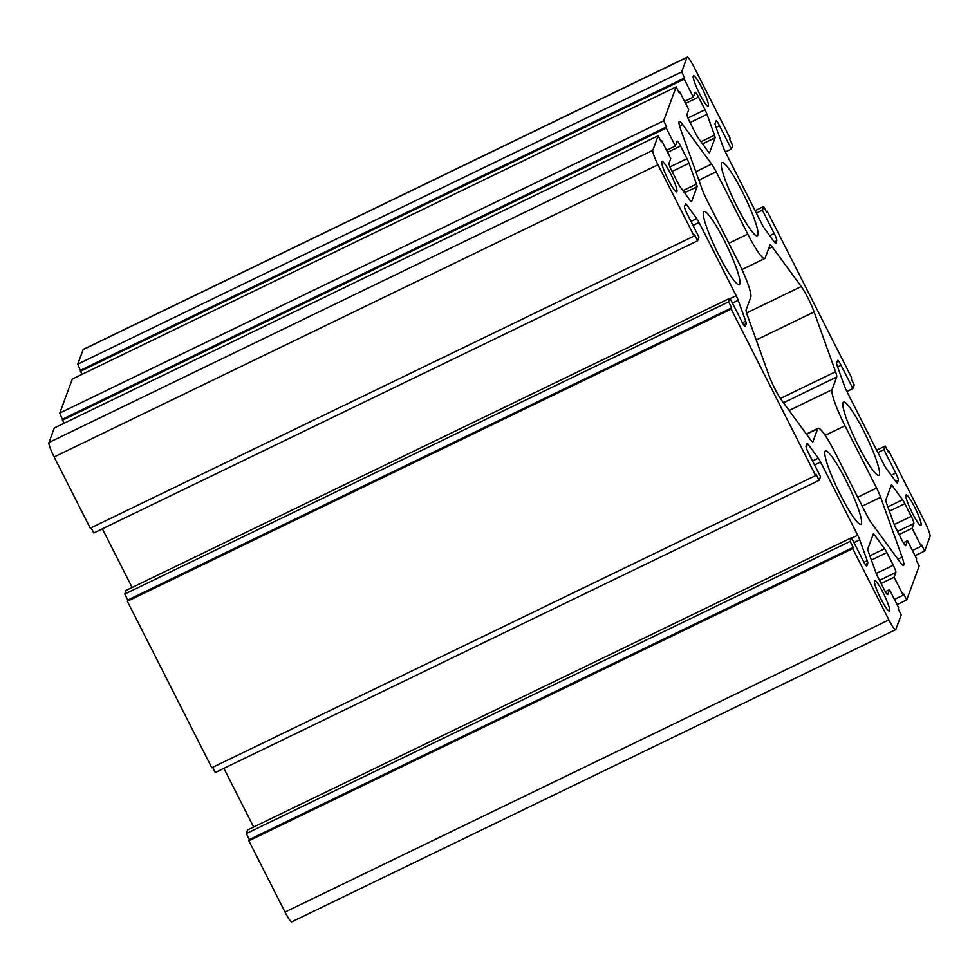 <?xml version="1.0" encoding="UTF-8"?>
<svg xmlns="http://www.w3.org/2000/svg" width="979" height="979" viewBox="0 0 979 979"><rect width="100%" height="100%" fill="white"/><g stroke="black" fill="none" stroke-linecap="round" stroke-linejoin="round"><path stroke-width="1.47" d="M746.12 309.817L750.807 297.09A33.873 4.736 64.2 0 0 737.86 261.038L706.251 198.737A13.547 1.897 -115.8 0 1 702.224 189.547L680.76 129.742A20.326 2.839 -115.8 0 1 679.304 121.555A20.326 2.839 -115.8 0 1 682.669 124.553L711.598 164.08A13.547 1.897 -115.8 0 1 716.151 171.827L747.76 234.128A33.873 4.736 64.2 0 0 764.77 258.505A33.873 4.736 64.2 0 0 765.199 257.966L769.886 245.239A13.547 1.897 -115.8 0 1 770.057 245.019A13.547 1.897 -115.8 0 1 772.296 247.014L801.226 286.541A20.326 2.839 -115.8 0 1 814.112 311.946L835.576 371.751A13.547 1.897 -115.8 0 1 836.727 376.988L832.04 389.715A33.873 4.736 64.2 0 0 844.987 425.767L876.597 488.068A13.547 1.897 -115.8 0 1 880.623 497.259L902.087 557.063A20.326 2.839 -115.8 0 1 903.544 565.25A20.326 2.839 -115.8 0 1 900.178 562.252L871.261 522.725A13.547 1.897 -115.8 0 1 866.696 514.978L835.087 452.677A33.873 4.736 64.2 0 0 818.077 428.3A33.873 4.736 64.2 0 0 817.649 428.839L812.962 441.566A13.547 1.897 -115.8 0 1 812.79 441.786A13.547 1.897 -115.8 0 1 810.551 439.791L781.621 400.264A20.326 2.839 -115.8 0 1 768.735 374.859L747.271 315.054A13.547 1.897 -115.8 0 1 746.12 309.817M766.741 212.467L767.193 211.244L851.657 377.723L851.204 378.946L854.239 384.943L852.893 388.602L841.047 365.253A6.78 0.942 64.2 0 0 837.645 360.37A6.78 0.942 64.2 0 0 837.559 360.48L836.604 363.062A6.78 0.942 64.2 0 0 837.18 365.681L844.657 386.521A6.78 0.942 64.2 0 0 846.676 391.111L883.804 464.303A6.78 0.942 64.2 0 0 886.081 468.182L896.164 481.949A6.78 0.942 64.2 0 0 897.278 482.953A6.78 0.942 64.2 0 0 897.364 482.843L898.318 480.261A6.78 0.942 64.2 0 0 895.736 473.041L883.878 449.691L885.236 446.02L888.271 452.004L888.724 450.793L924.874 522.052A13.547 1.897 -115.8 0 1 930.05 536.48L924.69 551.03L921.655 545.034L921.202 546.258L912.098 528.293L913.848 523.52A6.78 0.942 64.2 0 0 911.265 516.312L904.841 503.671A6.78 0.942 64.2 0 0 902.565 499.792L892.493 486.025A6.78 0.942 64.2 0 0 891.367 485.033A6.78 0.942 64.2 0 0 891.282 485.143L885.787 500.085A6.78 0.942 64.2 0 0 886.35 502.704L893.827 523.545A6.78 0.942 64.2 0 0 895.846 528.134L902.259 540.775A6.78 0.942 64.2 0 0 905.661 545.646A6.78 0.942 64.2 0 0 905.746 545.536L907.509 540.775L916.613 558.74L916.173 559.964L919.208 565.948L906.701 599.943L903.666 593.959L903.213 595.183L894.096 577.218L895.846 572.446A6.78 0.942 64.2 0 0 893.264 565.238L886.852 552.597A6.78 0.942 64.2 0 0 884.563 548.717L874.492 534.95A6.78 0.942 64.2 0 0 873.366 533.947A6.78 0.942 64.2 0 0 873.28 534.057L867.786 548.999A6.78 0.942 64.2 0 0 868.361 551.618L875.838 572.458A6.78 0.942 64.2 0 0 877.845 577.047L884.257 589.688A6.78 0.942 64.2 0 0 887.659 594.571A6.78 0.942 64.2 0 0 887.757 594.461L889.507 589.688L898.624 607.653L898.171 608.877L901.206 614.861L895.858 629.424A13.547 1.897 -115.8 0 1 895.675 629.644A13.547 1.897 -115.8 0 1 888.883 619.891L852.721 548.619L853.174 547.396L850.139 541.411L851.485 537.74L863.331 561.102A6.78 0.942 64.2 0 0 866.733 565.972A6.78 0.942 64.2 0 0 866.819 565.862L867.773 563.28A6.78 0.942 64.2 0 0 867.198 560.661L859.721 539.833A6.78 0.942 64.2 0 0 857.702 535.232L820.573 462.039A6.78 0.942 64.2 0 0 818.297 458.172L808.213 444.405A6.78 0.942 64.2 0 0 807.1 443.401A6.78 0.942 64.2 0 0 807.014 443.511L806.06 446.094A6.78 0.942 64.2 0 0 808.642 453.301L820.5 476.663L819.142 480.322L816.107 474.338L815.654 475.561L731.191 309.083L731.643 307.859L728.609 301.862L729.955 298.203L741.813 321.553A6.78 0.942 64.2 0 0 745.203 326.435A6.78 0.942 64.2 0 0 745.3 326.325L746.243 323.743A6.78 0.942 64.2 0 0 745.668 321.124L738.19 300.284A6.78 0.942 64.2 0 0 736.184 295.695L699.043 222.502A6.78 0.942 64.2 0 0 696.767 218.623L686.695 204.856A6.78 0.942 64.2 0 0 685.569 203.852A6.78 0.942 64.2 0 0 685.484 203.962L684.529 206.545A6.78 0.942 64.2 0 0 687.123 213.765L698.969 237.114L697.623 240.785L694.576 234.801L694.135 236.025L657.974 164.753A13.547 1.897 -115.8 0 1 652.797 150.338L658.157 135.775L661.192 141.771L661.645 140.548L670.762 158.512L669 163.285A6.78 0.942 64.2 0 0 671.594 170.493L678.006 183.134A6.78 0.942 64.2 0 0 680.283 187.013L690.366 200.781A6.78 0.942 64.2 0 0 691.48 201.772A6.78 0.942 64.2 0 0 691.566 201.662L697.072 186.72A6.78 0.942 64.2 0 0 696.497 184.101L689.02 163.26A6.78 0.942 64.2 0 0 687.001 158.671L680.589 146.03A6.78 0.942 64.2 0 0 677.187 141.16A6.78 0.942 64.2 0 0 677.101 141.27L675.351 146.03L666.234 128.065L666.687 126.842L663.64 120.858L676.146 86.862L679.193 92.846L679.634 91.622L688.751 109.587L687.001 114.359A6.78 0.942 64.2 0 0 689.583 121.567L695.996 134.209A6.78 0.942 64.2 0 0 698.284 138.088L708.355 151.855A6.78 0.942 64.2 0 0 709.481 152.859A6.78 0.942 64.2 0 0 709.567 152.748L715.062 137.806A6.78 0.942 64.2 0 0 714.499 135.188L707.022 114.347A6.78 0.942 64.2 0 0 705.002 109.758L698.59 97.117A6.78 0.942 64.2 0 0 695.188 92.234A6.78 0.942 64.2 0 0 695.102 92.344L693.34 97.117L684.235 79.152L684.676 77.928L681.641 71.944L687.001 57.382A13.547 1.897 -115.8 0 1 687.172 57.174A13.547 1.897 -115.8 0 1 693.976 66.915L730.126 138.186L729.673 139.41L732.72 145.394L731.362 149.065L719.516 125.704A6.78 0.942 64.2 0 0 716.114 120.833A6.78 0.942 64.2 0 0 716.028 120.943L715.074 123.525A6.78 0.942 64.2 0 0 715.649 126.144L723.126 146.972A6.78 0.942 64.2 0 0 725.145 151.574L762.274 224.766A6.78 0.942 64.2 0 0 764.55 228.633L774.634 242.4A6.78 0.942 64.2 0 0 775.76 243.404A6.78 0.942 64.2 0 0 775.845 243.294L776.788 240.712A6.78 0.942 64.2 0 0 774.205 233.504L762.36 210.142L763.706 206.483L766.741 212.467M766.337 211.66L767.193 211.244M755.115 210.632L763.706 206.483M756.339 213.055L762.36 210.142M725.353 151.978L731.362 149.065M81.93 374.394L77.794 364.139L83.142 349.576A13.547 1.897 -115.8 0 1 83.325 349.356L687.172 57.174M77.794 364.139L681.641 71.944M80.829 370.123L684.676 77.928M80.376 371.347L684.235 79.152M684.578 101.363L693.34 97.117M678.777 92.038L679.634 91.622M63.929 423.32L59.792 413.052L72.299 379.057L676.146 86.862M59.792 413.052L663.64 120.858M62.827 419.036L666.687 126.842M62.387 420.26L666.234 128.065M666.577 150.276L675.351 146.03M660.788 140.964L661.645 140.548M694.135 236.025L90.276 528.207L54.126 456.948A13.547 1.897 -115.8 0 1 48.95 442.52L54.31 427.97L658.157 135.775M697.623 240.785L93.764 532.98L91.145 527.803M132.128 587.486L102.367 528.819M815.654 475.561L211.807 767.756L127.343 601.277L127.796 600.054L124.761 594.057L126.107 590.398L729.955 298.203M124.761 594.057L728.609 301.862M127.796 600.054L731.643 307.859M127.343 601.277L731.191 309.083M819.142 480.322L215.294 772.517L212.663 767.34M253.647 827.022L223.885 768.368M895.675 629.644L291.828 921.826A13.547 1.897 -115.8 0 1 285.024 912.085L248.874 840.814L249.327 839.59L246.28 833.606L247.638 829.935L851.485 537.74M246.28 833.606L850.139 541.411M249.327 839.59L853.174 547.396M248.874 840.814L852.721 548.619M885.346 591.695L889.507 589.688M881.124 583.496L894.096 577.218M894.439 599.417L903.213 595.183M897.07 604.606L906.701 599.943M903.348 542.782L907.509 540.775M899.114 534.571L912.098 528.293M912.44 550.504L921.202 546.258M915.071 555.68L924.69 551.03M887.855 451.197L888.724 450.793M876.633 450.181L885.236 446.02M877.869 452.604L883.878 449.691M846.872 391.514L852.893 388.602M699.716 94.057A16.937 2.362 -115.8 0 1 693.462 75.75A16.937 2.362 -115.8 0 1 702.971 89.97A16.937 2.362 -115.8 0 1 708.209 106.246A16.937 2.362 -115.8 0 1 699.716 94.057M718.965 255.433A40.653 5.678 -115.8 0 1 703.962 211.501A40.653 5.678 -115.8 0 1 726.773 245.619A40.653 5.678 -115.8 0 1 739.365 284.681A40.653 5.678 -115.8 0 1 718.965 255.433M880.892 598.867A16.937 2.362 -115.8 0 1 874.639 580.559A16.937 2.362 -115.8 0 1 884.147 594.779A16.937 2.362 -115.8 0 1 889.385 611.055A16.937 2.362 -115.8 0 1 880.892 598.867M858.485 446.057A40.653 5.678 -115.8 0 1 843.482 402.124A40.653 5.678 -115.8 0 1 866.293 436.242A40.653 5.678 -115.8 0 1 878.897 475.304A40.653 5.678 -115.8 0 1 858.485 446.057M912.379 513.253A16.937 2.362 -115.8 0 1 906.138 494.958A16.937 2.362 -115.8 0 1 915.634 509.166A16.937 2.362 -115.8 0 1 920.884 525.442A16.937 2.362 -115.8 0 1 912.379 513.253M840.496 494.97A40.653 5.678 -115.8 0 1 825.481 451.05A40.653 5.678 -115.8 0 1 848.303 485.156A40.653 5.678 -115.8 0 1 860.896 524.218A40.653 5.678 -115.8 0 1 840.496 494.97M668.216 179.659A16.937 2.362 -115.8 0 1 661.963 161.364A16.937 2.362 -115.8 0 1 671.472 175.571A16.937 2.362 -115.8 0 1 676.722 191.847A16.937 2.362 -115.8 0 1 668.216 179.659M736.954 206.508A40.653 5.678 -115.8 0 1 721.951 162.587A40.653 5.678 -115.8 0 1 744.774 196.706A40.653 5.678 -115.8 0 1 757.367 235.768A40.653 5.678 -115.8 0 1 736.954 206.508M806.488 434.248L817.649 428.839M897.878 559.107L902.087 557.063M862.218 506.167L880.623 497.259M857.69 497.222L876.597 488.068M825.15 435.374L844.987 425.767M789.098 410.495L832.04 389.715M783.445 402.761L836.727 376.988M780.373 398.465L835.576 371.751M756.204 339.97L814.112 311.946M768.564 248.825L772.296 247.014M746.585 312.974L801.226 286.541M728.853 243.281L747.76 234.128M698.871 180.197L716.151 171.827M695.824 171.704L711.598 164.08M679.573 126.058L682.669 124.553M769.714 235.682L774.205 233.504M774.279 241.923L776.788 240.712M716.09 127.368L719.516 125.704M83.142 349.576L687.001 57.382M685.606 103.395L698.59 97.117M687.956 118.006L705.002 109.758M690.085 122.546L707.022 114.347M700.952 141.735L714.499 135.188M702.518 143.876L715.062 137.806M667.617 152.308L680.589 146.03M669.966 166.919L687.001 158.671M672.083 171.46L689.02 163.26M682.95 190.66L696.497 184.101M684.517 192.79L697.072 186.72M48.95 442.52L652.797 150.338M54.126 456.948L657.974 164.753M684.823 205.761L686.695 204.856M691.003 221.413L696.767 218.623M693.034 225.415L699.043 222.502M730.163 298.607L736.184 295.695M732.427 303.074L738.19 300.284M742.412 322.703L745.668 321.124M743.746 324.942L746.243 323.743M806.353 445.298L808.213 444.405M812.533 460.962L818.297 458.172M814.552 464.952L820.573 462.039M851.693 538.144L857.702 535.232M853.957 542.623L859.721 539.833M863.931 562.24L867.198 560.661M865.277 564.491L867.773 563.28M285.024 912.085L888.883 619.891M872.619 535.856L874.492 534.95M869.866 555.827L884.563 548.717M871.383 560.074L886.852 552.597M876.217 573.474L893.264 565.238M879.521 580.351L895.846 572.446M890.621 486.93L892.493 486.025M887.867 506.914L902.565 499.792M889.385 511.16L904.841 503.671M894.219 524.56L911.265 516.312M897.523 531.426L913.848 523.52M891.233 475.219L895.736 473.041M895.809 481.472L898.318 480.261M837.62 366.905L841.047 365.253M806.304 433.991L818.077 428.3M741.972 269.543L764.77 258.505"/></g></svg>

